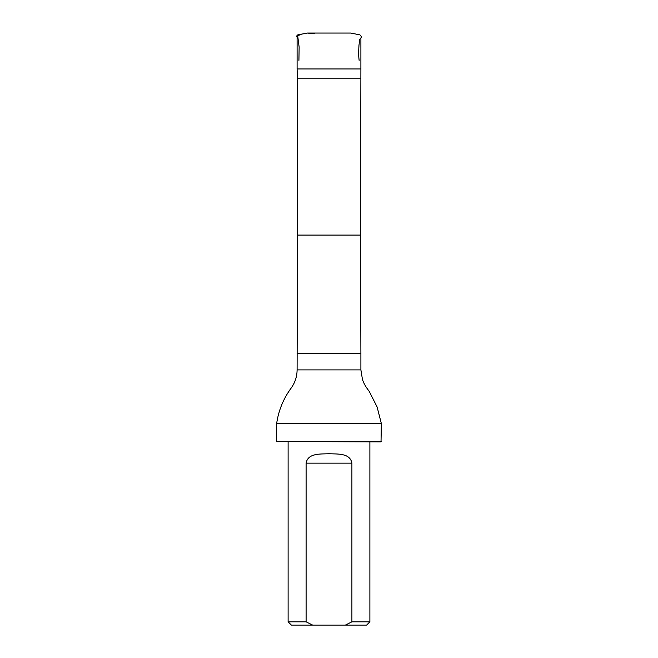 <?xml version="1.0" encoding="UTF-8"?>
<svg xmlns="http://www.w3.org/2000/svg" width="658" height="658" viewBox="0 0 658 658"><rect width="100%" height="100%" fill="white"/><g stroke="black" fill="none" stroke-linecap="round" stroke-linejoin="round"><path stroke-width="0.99" d="M360.576 78.771L297.424 78.771L297.424 235.095L360.576 235.095L360.897 68.958L297.103 68.958L297.103 36.535M345.351 625.1L366.613 625.1L369.886 621.826L351.898 621.826L345.351 625.1L312.649 625.1L306.102 621.826L306.102 463.142C307.952 452.91 320.487 454.143 328.992 453.74C337.505 454.143 350.056 452.91 351.898 463.142L351.898 621.826M288.114 441.88L288.114 621.826L291.387 625.1L312.649 625.1M288.114 621.826L306.102 621.826M369.886 441.88L369.886 621.826M297.424 78.771L297.103 68.958M297.424 235.095L297.103 369.895C297.038 376.631 295.039 382.717 291.091 388.171C283.343 398.773 278.531 410.567 276.648 423.555L381.352 423.555L377.116 406.973L369.5 391.913C368.554 390.038 365.017 386.748 362.476 379.617L360.897 369.895L297.103 369.895M381.352 441.551L276.648 441.551L381.023 441.88L381.352 423.555M276.648 441.551L276.648 423.555M320.783 33.048L318.661 33.048M307.434 33.056L314.318 33.723M297.581 34.973L299.127 47.031L298.921 60.372M350.698 33.048L307.459 33.048L301.882 34.101C299.374 34.126 297.506 34.89 296.297 36.412L301.389 34.2L307.22 33.048M360.576 235.095L360.897 353.535L297.103 353.535M351.898 463.142L306.102 463.142M359.12 60.372L358.528 54.153L358.98 45.155L359.762 39.324L361.661 36.955L359.959 34.882L350.763 33.048L344.43 33.048M328.959 33.048L313.479 33.048M360.897 68.958L360.897 38M360.897 369.895L360.897 353.535"/></g></svg>
